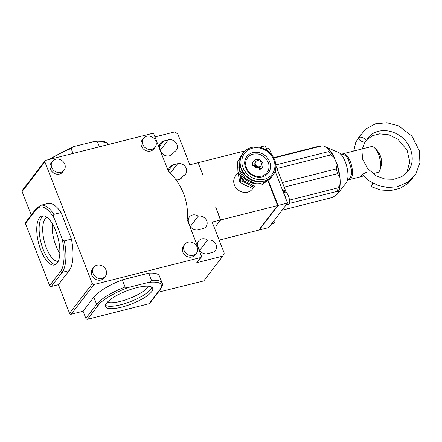 <?xml version="1.0" encoding="UTF-8"?>
<svg xmlns="http://www.w3.org/2000/svg" width="442" height="442" viewBox="0 0 442 442"><rect width="100%" height="100%" fill="white"/><g stroke="black" fill="none" stroke-linecap="round" stroke-linejoin="round"><path stroke-width="0.66" d="M339.92 184.557L338.075 187.85L337.406 191.298L338.473 191.994L339.92 184.557L340.091 179.386A25.404 10.072 75.8 0 1 337.401 193.983L346.152 182.938A16.453 6.525 -104.2 0 0 345.279 161.827A16.453 6.525 -104.2 0 0 338.428 152.402L326.157 147.142M336.798 163.418A25.404 10.072 75.8 0 1 340.025 178.491M337.401 193.983A25.404 10.072 75.8 0 1 336.528 194.889M329.224 149.766L328.765 151.556L330.909 154.893L334.207 157.529L329.224 149.766L327.191 147.843A25.404 10.072 75.8 0 1 327.881 148.39M328.892 149.33A25.404 10.072 75.8 0 1 335.097 159.098M365.843 141.49C364.622 143.484 357.512 139.882 358.733 137.882C359.539 135.545 367.236 139.224 365.943 141.335L365.843 141.49M373.258 183.325L371.081 186.623L372.639 182.994M268.515 180.982L278.057 205.447L259.25 229.978L259.123 229.647M337.097 164.584L336.395 168.877L337.434 173.678L339.782 176.922L337.097 164.584L334.207 157.529M282.073 210.182L332.832 197.359L337.24 194.06L338.473 191.994M278.057 205.447L287.543 203.049L273.046 221.961L268.736 227.58L259.25 229.978M287.543 203.049L275.112 171.17M267.007 150.385L265.206 145.761L259.41 147.225M339.782 176.922L340.091 179.386M319.66 146.026L322.157 145.882L319.66 146.026L273.637 157.656M273.836 158.032L321.649 145.948C323.284 145.744 325.13 146.379 327.191 147.843M282.421 189.922L285.598 190.767L275.88 165.838M337.406 191.298L289.118 203.502M338.075 187.85L289.438 200.143M337.434 173.678L284.178 187.132M336.395 168.877L282.383 182.529M330.909 154.893L276.93 168.535M328.765 151.556L275.83 164.932M285.598 190.767L285.206 191.281A7.995 3.177 -104.2 0 0 284.725 192.22M342.185 154.203A13.326 5.293 75.8 0 1 343.103 153.722A13.326 5.293 75.8 0 1 350.942 163.396A13.326 5.293 75.8 0 1 351.02 178.574A13.326 5.293 75.8 0 1 349.633 179.557A13.326 5.293 75.8 0 1 348.594 179.568M363.517 176.032L360.733 176.579L360.976 176.06C361.959 174.667 363.7 173.468 366.203 172.468M372.893 173.678L377.844 172.43A13.326 5.293 -104.2 0 0 379.23 171.446A13.326 5.293 -104.2 0 0 379.706 170.667A13.326 5.293 -104.2 0 0 379.717 158.225A13.326 5.293 -104.2 0 0 373.799 147.263A13.326 5.293 -104.2 0 0 371.313 146.589L343.103 153.722M285.968 205.099L288.129 204.552A6.398 2.541 -104.2 0 0 288.444 195.9A6.398 2.541 -104.2 0 0 284.996 192.154L283.444 192.546M271.349 154.302A6.398 2.541 -104.2 0 0 270.631 151.888A6.398 2.541 -104.2 0 0 267.183 148.142L266.228 148.385M271.471 224.011L273.631 223.464A6.398 2.541 -104.2 0 0 274.968 219.447M198.171 162.883L203.221 175.85L198.104 162.717L189.806 164.816L177.706 133.782L174.402 131.998L154.943 136.915M158.258 292.212L203.795 280.913L222.801 256.122L224.243 253.139L212.143 222.105L220.442 220.011L216.132 225.63L220.68 219.95L277.582 205.569L258.774 230.1L219.16 240.111M220.442 220.011L215.558 206.817L220.68 219.95M52.349 223.718A22.652 9 -104.2 0 0 55.874 245.581A22.652 9 -104.2 0 0 59.83 253.327M47.134 217.442A22.652 9 -104.2 0 0 46.388 247.979A22.652 9 -104.2 0 0 58.222 261.327M107.456 302.107A22.652 6.232 158.7 0 0 120.589 301.339A22.652 6.232 158.7 0 0 148.219 286.212M106.08 270.134A7.326 6.415 -142.5 0 1 105.378 276.244A7.326 6.415 -142.5 0 1 95.654 276.874A7.326 6.415 -142.5 0 1 93.743 267.322A7.326 6.415 -142.5 0 1 100.317 265.206A7.326 6.415 -142.5 0 1 106.08 270.134M51.72 167.446A7.326 6.415 -142.5 0 1 52.421 161.336A7.326 6.415 -142.5 0 1 62.14 160.706A7.326 6.415 -142.5 0 1 64.051 170.253A7.326 6.415 -142.5 0 1 57.477 172.374A7.326 6.415 -142.5 0 1 51.72 167.446M197.126 247.128A7.326 6.415 -142.5 0 1 196.425 253.233A7.326 6.415 -142.5 0 1 186.706 253.868A7.326 6.415 -142.5 0 1 184.795 244.315A7.326 6.415 -142.5 0 1 191.369 242.194A7.326 6.415 -142.5 0 1 197.126 247.128M142.766 144.435A7.326 6.415 -142.5 0 1 143.468 138.329A7.326 6.415 -142.5 0 1 153.192 137.694A7.326 6.415 -142.5 0 1 155.103 147.247A7.326 6.415 -142.5 0 1 148.529 149.368A7.326 6.415 -142.5 0 1 142.766 144.435M198.944 249.045L198.01 246.658A6.928 6.066 -142.5 0 1 198.679 240.884A6.928 6.066 -142.5 0 1 207.547 240.05A6.928 6.066 -142.5 0 1 215.05 243.001A6.928 6.066 -142.5 0 1 215.348 250.503A6.928 6.066 -142.5 0 1 212.27 252.493L207.525 253.691A6.928 6.066 -142.5 0 1 198.944 249.045M189.635 225.171L188.706 222.785A6.928 6.066 -142.5 0 1 189.369 217.011A6.928 6.066 -142.5 0 1 198.243 216.182A6.928 6.066 -142.5 0 1 205.745 219.127A6.928 6.066 -142.5 0 1 206.038 226.63A6.928 6.066 -142.5 0 1 202.961 228.619L198.22 229.818A6.928 6.066 -142.5 0 1 189.635 225.171M160.783 151.17L159.855 148.783A6.928 6.066 -142.5 0 1 160.518 143.009A6.928 6.066 -142.5 0 1 163.595 141.02L168.341 139.821A6.928 6.066 -142.5 0 1 175.922 142.689A6.928 6.066 -142.5 0 1 176.259 150.241A6.928 6.066 -142.5 0 1 173.297 152.203A6.928 6.066 -142.5 0 1 172.446 153.827A6.928 6.066 -142.5 0 1 166.231 155.833A6.928 6.066 -142.5 0 1 160.783 151.17M43.338 215.823A25.316 10.061 -104.2 0 0 43.233 249.597A25.316 10.061 -104.2 0 0 55.653 264.554M105.461 305.273A25.316 6.967 158.7 0 0 120.738 304.748A25.316 6.967 158.7 0 0 151.833 287.195M105.378 276.244L104.085 277.93A7.326 6.415 -142.5 0 1 94.361 278.559A7.326 6.415 -142.5 0 1 92.45 269.012L93.743 267.322M64.051 170.253L62.758 171.944A7.326 6.415 -142.5 0 1 56.184 174.06A7.326 6.415 -142.5 0 1 50.427 169.131A7.326 6.415 -142.5 0 1 51.128 163.026L52.421 161.336M196.425 253.233L195.132 254.918A7.326 6.415 -142.5 0 1 185.413 255.553A7.326 6.415 -142.5 0 1 183.502 246.001L184.795 244.315M155.103 147.247L153.81 148.932A7.326 6.415 -142.5 0 1 147.236 151.053A7.326 6.415 -142.5 0 1 141.473 146.12A7.326 6.415 -142.5 0 1 142.175 140.015L143.468 138.329M198.342 162.656L245.061 150.849M201.27 257.172L197.309 262.333A1.332 1.166 -142.5 0 1 196.718 262.714L200.674 257.553A1.332 1.166 37.5 0 0 201.397 256.062L187.143 219.503A58.631 51.327 37.5 0 0 168.187 170.877L153.932 134.318A1.332 1.166 -142.5 0 0 152.28 133.423L45.581 160.391A1.332 1.166 37.5 0 0 44.863 161.882L22.1 191.574L31.233 215M207.547 240.05L199.629 250.376M198.243 216.182L190.325 226.508M173.297 152.203L171.098 155.07M168.822 171.49A6.928 6.066 -142.5 0 1 169.827 166.883A6.928 6.066 -142.5 0 1 172.905 164.894L177.645 163.695A6.928 6.066 -142.5 0 1 185.231 166.562A6.928 6.066 -142.5 0 1 185.563 174.115A6.928 6.066 -142.5 0 1 182.601 176.076A6.928 6.066 -142.5 0 1 181.756 177.701A6.928 6.066 -142.5 0 1 175.971 179.789M182.601 176.076L180.402 178.944M25.437 223.508L36.211 209.458A1.332 1.166 37.5 0 1 36.338 208.348L25.564 222.398A1.332 1.166 37.5 0 0 25.437 223.508L49.631 285.576A1.332 1.166 37.5 0 0 51.283 286.471L58.399 284.67L69.565 313.317A1.332 1.166 37.5 0 0 71.217 314.212L83.074 311.212L93.848 297.162A35.979 9.901 -21.3 0 1 122.301 279.836L148.683 273.167L151.479 280.327C151.081 281.488 150.169 282.156 148.727 282.333C160.059 281.322 163.8 283.753 159.938 289.637L149.158 303.693A1.332 1.166 37.5 0 0 149.755 303.306L160.529 289.256A1.332 1.166 -142.5 0 1 159.938 289.637M36.211 209.458C41.189 204.182 47.128 206.983 54.029 217.873C53.322 216.536 53.294 215.359 53.952 214.337L61.068 212.536L71.422 239.1L64.311 240.901C63.046 240.365 62.234 239.387 61.863 237.962C65.339 251.216 64.659 266.852 60.41 271.521L49.631 285.576M40.863 250.2A25.316 10.061 -104.2 0 0 54.51 265.034A25.316 10.061 -104.2 0 0 58.062 238.023A25.316 10.061 -104.2 0 0 42.106 215.945A25.316 10.061 -104.2 0 0 40.863 250.2M36.338 208.348L40.681 205.309L47.791 203.513A35.979 14.293 75.8 0 1 61.068 212.536M54.029 217.873L61.863 237.962M71.422 239.1A35.979 14.293 75.8 0 1 69.173 270.615L58.399 284.67M83.074 311.212L85.864 318.378A1.332 1.166 37.5 0 0 87.516 319.268L149.158 303.693M85.864 318.378L96.638 304.323A1.332 1.166 37.5 0 0 98.29 305.218C101.737 300.112 115.937 291.797 128.771 287.377C127.473 287.897 126.246 287.77 125.092 286.996L122.301 279.836M121.666 307.135A25.316 6.967 158.7 0 0 152.7 288.228A25.316 6.967 158.7 0 0 126.583 290.935A25.316 6.967 158.7 0 0 105.522 306.621A25.316 6.967 158.7 0 0 121.666 307.135M128.771 287.377L148.727 282.333M148.683 273.167A35.979 9.901 -21.3 0 1 159.374 276.001L162.164 283.162A35.979 9.901 -21.3 0 0 151.479 280.327M69.565 313.317L92.328 283.626A1.332 1.166 37.5 0 0 93.98 284.515L71.217 314.212M73.029 153.451L71.112 148.545L72.908 146.827L73.864 146.534L95.163 141.252L97.5 141.876L99.411 146.783M44.99 160.772L22.227 190.463A1.332 1.166 37.5 0 0 22.1 191.574M92.328 283.626L44.863 161.882M200.674 257.553L93.98 284.515M222.801 256.122L196.718 262.714M268.139 181.353L277.582 205.569M255.078 185.541L252.349 189.099A10.658 9.332 -142.5 0 1 247.614 192.165A10.658 9.332 -142.5 0 1 235.945 187.751A10.658 9.332 -142.5 0 1 235.431 176.131L238.034 172.728M257.841 160.656A3.332 2.917 -142.5 0 1 261.04 162.407A3.332 2.917 -142.5 0 1 261.012 165.761A3.332 2.917 -142.5 0 1 256.592 166.048A3.332 2.917 -142.5 0 1 255.725 161.706A3.332 2.917 -142.5 0 1 257.841 160.656M261.012 165.761L260.62 166.269A3.332 2.917 -142.5 0 1 259.139 167.225A3.332 2.917 -142.5 0 1 255.012 164.993A3.332 2.917 -142.5 0 1 255.332 162.214L255.725 161.706M257.332 167.153A2.663 2.332 -142.5 0 1 255.332 165.617M258.581 167.314L258.747 167.739A3.332 2.917 -142.5 0 1 254.62 165.501L255.178 165.363M258.835 167.96A3.332 2.917 -142.5 0 1 254.365 165.833A3.332 2.917 -142.5 0 1 254.277 165.59M255.012 164.993L253.233 165.441A5.332 4.669 -142.5 0 1 253.747 160.998A5.332 4.669 -142.5 0 1 260.813 160.54A5.332 4.669 -142.5 0 1 262.205 167.485A5.332 4.669 -142.5 0 1 259.835 169.015L259.139 167.225M253.747 160.998L253.354 161.512A5.332 4.669 37.5 0 0 252.841 165.954L254.62 165.501M258.747 167.739L259.443 169.529A5.332 4.669 37.5 0 0 261.813 167.999L262.205 167.485M259.835 169.015L259.443 169.529M252.841 165.954L253.233 165.441M268.404 162.733L266.382 159.043L264.476 157.048L260.139 154.512L257.796 153.904C249.133 153.794 250.642 155.772 249.852 155.49L248.017 157.087C246.398 159.468 245.708 160.766 245.929 160.982L245.597 163.186C246.139 170.082 248.106 170.286 248.1 170.899L250.178 173.126C254.448 176.148 253.277 175.076 255.675 176.021L256.857 176.27C263.979 176.629 263.94 174.739 264.587 174.822L266.637 173.087C269.239 169.319 268.277 170.319 268.951 168.104L269.051 167.126C268.935 167.8 269.449 166.325 268.404 162.733M254.139 185.419L250.719 187.48L244.945 185.148L239.73 182.087L237.984 172.131M240.382 176.75L240.741 180.778L246.514 183.104L251.725 186.165L253.051 185.22M251.725 186.165L250.719 187.48M240.741 180.778L239.73 182.087M241.012 177.612A10.658 9.332 37.5 0 0 246.514 183.104A10.658 9.332 37.5 0 0 249.465 184.093M285.206 191.281L283.151 191.8M284.25 194.607A6.398 2.541 75.8 0 1 285.3 196.696A6.398 2.541 75.8 0 1 286.035 199.193M168.341 139.821L160.396 150.181M163.595 141.02L159.396 146.501M177.645 163.695L170.419 173.12M172.905 164.894L168.7 170.374M40.681 205.309A35.979 14.293 75.8 0 1 53.952 214.337M64.311 240.901A35.979 14.293 75.8 0 1 62.057 272.416A1.332 1.166 -142.5 0 1 60.41 271.521M69.173 270.615L62.057 272.416L51.283 286.471M87.516 319.268L98.29 305.218M93.848 297.162L96.638 304.323A35.979 9.901 -21.3 0 1 125.092 286.996M108.13 144.584A35.979 9.901 158.7 0 0 97.5 141.876M71.112 148.545A35.979 9.901 158.7 0 0 50.217 159.219M262.139 181.43A17.321 15.166 -142.5 0 1 240.293 164.684M274.012 160.391A17.321 15.166 37.5 0 0 245.829 151.81A17.321 15.166 37.5 0 0 255.316 178.916A17.321 15.166 37.5 0 0 274.012 160.391M260.57 183.474A17.321 15.166 -142.5 0 1 238.724 166.728M269.808 162.148A13.542 11.857 -142.5 0 1 261.515 177.049C256.653 178.237 249.023 175.109 245.929 168.623L244.691 164.148A13.542 11.857 -142.5 0 1 254.912 152.275A13.542 11.857 -142.5 0 1 269.808 162.148M340.732 154.319C341.964 153.739 345.279 154.17 348.235 159.242L351.368 169.258C351.904 173.236 351.318 176.38 349.605 178.684L347.263 180.159M358.733 137.882L365.495 129.114L375.407 123.826L387.015 122.732L398.728 125.92L411.95 136.136L419.359 150.86L419.9 162.794L415.95 173.734L408.005 182.126L397.209 186.811L387.805 187.485L378.352 185.535L369.623 181.154L362.302 174.706M353.76 151.026L355.755 142.285L360.457 134.81M413.038 177.656L408.176 183.248L400.109 188.298L390.656 190.607L380.689 190.016L371.081 186.623M365.943 141.335L367.937 138.064C373.341 129.898 388.75 127.152 401.087 136.677C413.043 145.761 415.419 162.468 407.949 171.264L401.888 176.551L393.977 179.292L385.021 179.082L376.275 175.866L367.656 168.662L362.622 159.203L361.887 149.998L364.965 141.97M366.843 139.672L372.512 135.683L379.601 133.849L388.982 134.843L397.927 139.291L407.027 150.015L409.806 161.882L406.673 172.778M349.633 179.557L361.595 176.535M379.711 170.667C383.435 161.429 381.463 153.628 373.799 147.263M160.529 289.256C162.441 286.239 162.988 284.206 162.164 283.162M95.163 141.252C105.594 140.451 107.179 142.766 108.185 144.711M48.012 159.777L72.759 146.882M271.968 176.557L263.007 183.016L254.04 183.043L245.697 178.8L239.514 169.932L239.094 160.026L242.454 153.921M274.874 160.457C276.09 163.993 276.206 167.446 275.222 170.822C273.504 176.021 269.957 179.402 264.576 180.971C258.388 182.402 252.614 180.999 247.266 176.756C244.36 174.297 242.299 171.341 241.083 167.888C239.94 164.523 239.802 161.22 240.658 157.982C242.227 152.783 245.647 149.319 250.918 147.6C257.161 145.965 263.04 147.274 268.548 151.534C271.521 153.993 273.626 156.965 274.874 160.457M270.405 178.601L261.443 185.06L252.47 185.088L244.128 180.844L237.945 171.977L237.525 162.07L240.884 155.965"/></g></svg>
